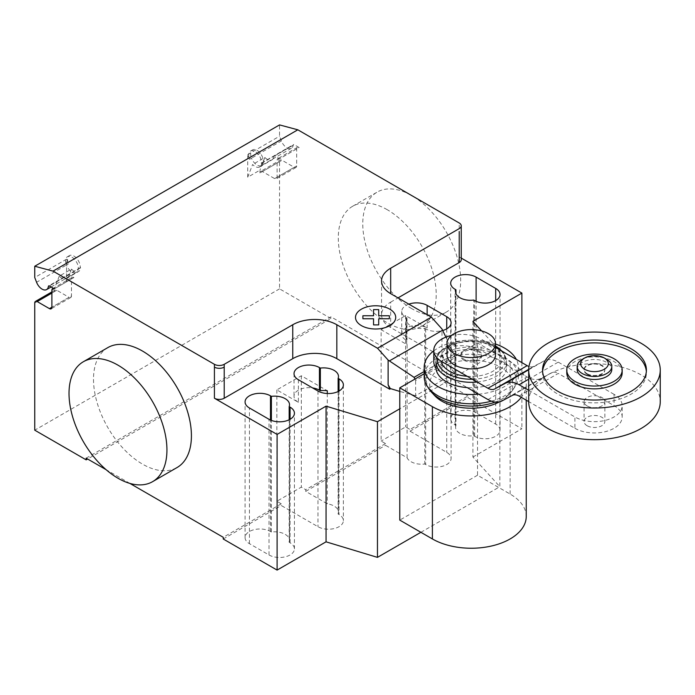 <?xml version="1.0" encoding="UTF-8"?>
<svg xmlns="http://www.w3.org/2000/svg" width="695" height="695" viewBox="0 0 695 695"><rect width="100%" height="100%" fill="white"/><g stroke="black" fill="none" stroke-linecap="round" stroke-linejoin="round"><path stroke-width="0.52" stroke-dasharray="3.48 2.61" d="M587.127 374.284A10.382 5.994 180 0 1 584.087 370.044A10.382 5.994 180 0 1 590.498 364.51A10.382 5.994 180 0 1 601.818 365.805A10.382 5.994 180 0 1 604.859 370.044A10.382 5.994 180 0 1 598.447 375.587A10.382 5.994 180 0 1 587.127 374.284M587.127 373.719A10.382 5.994 180 0 1 584.087 369.479A10.382 5.994 180 0 1 590.498 363.937A10.382 5.994 180 0 1 601.818 365.24A10.382 5.994 180 0 1 604.859 369.479A10.382 5.994 180 0 1 598.447 375.022A10.382 5.994 180 0 1 587.127 373.719M577.163 369.479A17.306 9.991 180 0 1 587.848 360.245A17.306 9.991 180 0 1 606.718 362.416A17.306 9.991 180 0 1 611.782 369.479M582.236 359.385A17.306 9.991 180 0 1 606.718 359.385M587.127 425.731A10.382 5.994 180 0 1 584.087 421.491A10.382 5.994 180 0 1 590.498 415.949A10.382 5.994 180 0 1 601.818 417.252A10.382 5.994 180 0 1 604.859 421.491A10.382 5.994 180 0 1 598.447 427.034A10.382 5.994 180 0 1 587.127 425.731M587.127 405.941A10.382 5.994 180 0 1 584.087 401.701A10.382 5.994 180 0 1 590.498 396.167A10.382 5.994 180 0 1 601.818 397.462A10.382 5.994 180 0 1 604.859 401.701A10.382 5.994 180 0 1 598.447 407.244A10.382 5.994 180 0 1 587.127 405.941M528.695 401.701A65.773 37.973 180 0 1 569.301 366.621A65.773 37.973 180 0 1 640.981 374.848A65.773 37.973 180 0 1 660.25 401.701M542.604 371.46A51.925 29.981 0 0 0 542.543 372.876A51.925 29.981 0 0 0 574.6 400.572A51.925 29.981 0 0 0 631.19 394.074A51.925 29.981 0 0 0 646.402 372.876A51.925 29.981 0 0 0 646.341 371.46M622.173 372.876A27.696 15.994 0 0 0 605.076 358.099A27.696 15.994 0 0 0 574.895 361.565A27.696 15.994 0 0 0 566.781 372.876M447.033 354.876A24.229 13.987 180 0 1 461.993 341.949A24.229 13.987 180 0 1 488.403 344.989A24.229 13.987 180 0 1 495.5 354.876M478.612 350.636A10.382 5.994 0 0 0 467.292 349.342A10.382 5.994 0 0 0 460.881 354.876A10.382 5.994 0 0 0 463.921 359.115A10.382 5.994 0 0 0 475.241 360.418A10.382 5.994 0 0 0 481.652 354.876A10.382 5.994 0 0 0 478.612 350.636M463.921 360.245A10.382 5.994 180 0 1 460.881 356.005A10.382 5.994 180 0 1 467.292 350.471A10.382 5.994 180 0 1 478.612 351.766A10.382 5.994 180 0 1 481.652 356.005A10.382 5.994 180 0 1 475.241 361.548A10.382 5.994 180 0 1 463.921 360.245M574.895 428.276A27.696 15.994 0 0 0 605.076 431.743A27.696 15.994 0 0 0 622.173 416.965A27.696 15.994 0 0 0 614.059 405.663L614.059 394.352A27.696 15.994 180 0 1 622.173 405.663A27.696 15.994 180 0 1 605.076 420.432A27.696 15.994 180 0 1 574.895 416.965L574.895 428.276L528.695 401.606M519.078 396.054L558.241 373.441L614.059 405.663M614.059 394.352L558.241 362.13A29.147 16.828 -120 0 0 544.255 360.809L534.151 366.195A14.169 8.175 60 0 1 534.038 366.256A14.169 8.175 60 0 1 528.991 366.482M528.695 379.192L558.241 362.13M528.695 390.295L574.895 416.965M495.5 347.387L481.053 339.047L481.053 350.358L527.149 376.968A29.338 16.941 -120 0 0 541.092 378.349L551.248 372.928A14.082 8.131 60 0 1 551.387 372.841A14.082 8.131 60 0 1 558.241 373.441M451.568 335.424A27.696 15.994 180 0 1 481.053 339.047M481.053 350.358A27.696 15.994 0 0 0 450.873 346.892A27.696 15.994 0 0 0 433.776 361.661M441.89 372.972L467.17 387.567A35.315 20.39 0 0 0 506.577 367.316A35.315 20.39 0 0 0 496.23 352.904A35.315 20.39 0 0 0 457.753 348.482A35.315 20.39 0 0 0 435.956 367.316A35.315 20.39 0 0 0 435.965 367.89A27.696 15.994 0 0 0 441.89 372.972L441.89 361.661M528.713 369.332L534.151 366.195M487.986 399.582L527.149 376.968M512.354 395.377L551.248 372.928M467.214 376.282A30.597 17.662 0 0 0 498.689 366.604A30.597 17.662 0 0 0 492.894 346.284A30.597 17.662 0 0 0 455.685 343.573A30.597 17.662 0 0 0 441.89 363.711M495.5 346.006A33.89 19.564 0 0 0 495.231 345.841A33.89 19.564 0 0 0 484.936 341.775A33.89 19.564 0 0 0 457.588 341.775A33.89 19.564 0 0 0 447.302 345.841A33.89 19.564 0 0 0 437.459 358.316M472.331 379.235A33.89 19.564 0 0 0 495.231 373.519A33.89 19.564 0 0 0 501.521 350.862M477.161 382.024A35.315 20.39 0 0 0 496.23 376.342A35.315 20.39 0 0 0 506.577 361.921A35.315 20.39 0 0 0 506.559 361.331A35.315 20.39 0 0 0 496.23 347.509A35.315 20.39 0 0 0 446.294 347.509A35.315 20.39 0 0 0 435.965 361.331A35.315 20.39 0 0 0 435.956 361.921L435.956 367.316M495.5 344.008A47.078 27.183 0 0 0 433.776 350.871M491.426 401.154A47.078 27.183 0 0 0 515.29 386.22A47.078 27.183 0 0 0 518.348 376.586A47.078 27.183 0 0 0 504.553 357.369A47.078 27.183 0 0 0 453.244 351.479A47.078 27.183 0 0 0 424.185 376.586M495.248 402.075A44.88 25.915 0 0 0 510.842 392.388A44.88 25.915 0 0 0 513.231 389.356A44.88 25.915 0 0 0 502.998 361.852A44.88 25.915 0 0 0 446.902 358.411A44.88 25.915 0 0 0 429.293 389.356M499.392 401.892A41.578 24.004 0 0 0 507.932 395.533A41.578 24.004 0 0 0 500.669 367.238A41.578 24.004 0 0 0 446.494 364.936A41.578 24.004 0 0 0 434.592 395.533M478.603 394.169A47.078 27.183 0 0 0 518.348 367.316A47.078 27.183 0 0 0 516.307 359.402M424.185 373.745L477.526 342.948L510.13 361.774A54.966 31.735 180 0 1 526.237 384.213A54.966 31.735 180 0 1 521.311 397.34M526.237 516.498A54.966 31.735 0 0 0 510.13 494.058L477.526 475.232L477.526 342.948M477.526 475.232L399.781 520.112M107.838 347.604A69.239 39.971 -120 0 0 97.231 403.083A69.239 39.971 -120 0 0 142.458 464.095A69.239 39.971 -120 0 0 177.077 467.526M411.727 308.632A69.239 39.971 60 0 1 366.5 247.62A69.239 39.971 60 0 1 377.107 192.141A69.239 39.971 60 0 1 411.727 195.573A69.239 39.971 60 0 1 456.963 256.585A69.239 39.971 60 0 1 446.346 312.064A69.239 39.971 60 0 1 411.727 308.632M387.245 209.708A69.239 39.971 -120 0 0 352.634 206.276A69.239 39.971 -120 0 0 342.018 261.754A69.239 39.971 -120 0 0 387.245 322.767A69.239 39.971 -120 0 0 421.865 326.198A69.239 39.971 -120 0 0 432.481 270.72A69.239 39.971 -120 0 0 387.245 209.708M455.955 425.47A14.882 8.592 0 0 0 455.59 427.356A14.882 8.592 0 0 0 473.738 435.739L474.642 436.252A14.882 8.592 0 0 0 490.861 438.119A14.882 8.592 0 0 0 500.053 430.179A14.882 8.592 0 0 0 495.691 424.098L476.11 412.795A14.882 8.592 0 0 0 459.882 410.936A14.882 8.592 0 0 0 450.699 418.868A14.882 8.592 0 0 0 455.051 424.949L455.955 425.47L455.955 293.559M473.738 435.739L473.738 300.058M289.172 542.3A14.882 8.592 0 0 0 289.528 540.415A14.882 8.592 0 0 0 271.38 532.031L270.485 531.51A14.882 8.592 0 0 0 254.257 529.651A14.882 8.592 0 0 0 245.074 537.591A14.882 8.592 0 0 0 249.436 543.664L269.017 554.975A14.882 8.592 0 0 0 285.237 556.834A14.882 8.592 0 0 0 294.428 548.894A14.882 8.592 0 0 0 290.067 542.821L289.172 542.3L289.172 419.771M271.38 532.031L271.38 420.406M445.886 337.136L454.078 354.25L454.808 357.821L415.645 380.434L414.95 379.07M424.185 371.504L454.078 354.25M442.976 358.116L443.549 357.786L441.977 353.729L442.976 358.429L454.808 373.076L415.645 395.69L415.645 380.434M454.808 373.076L454.808 357.821M415.645 395.69L399.781 391.424M390.677 327.571L390.677 302.134A31.153 17.992 0 0 0 381.546 314.852A31.153 17.992 0 0 0 390.677 327.571L443.549 357.786M441.977 353.729L441.977 328.978M442.976 358.429L443.549 358.099M407.096 457.753L407.096 344.685L381.129 329.691L381.129 441.064L385.534 443.601L385.534 445.304L407.096 457.753A14.882 8.592 0 0 0 424.784 463.999L425.679 464.521A14.882 8.592 0 0 0 441.907 466.388A14.882 8.592 0 0 0 451.09 458.448A14.882 8.592 0 0 0 446.729 452.367L410.015 431.169L410.015 429.475L405.611 426.93L381.129 441.064M408.834 304.141A14.882 8.592 0 0 0 401.736 311.464A14.882 8.592 0 0 0 406.097 317.537L406.992 318.058A14.882 8.592 0 0 0 406.636 319.943A14.882 8.592 0 0 0 424.784 328.327L424.784 463.999M406.992 318.058L406.992 340.672L406.097 340.15A14.882 8.592 180 0 1 401.736 334.069A14.882 8.592 180 0 1 410.927 326.137A14.882 8.592 180 0 1 427.147 327.997L427.147 314.713M407.096 344.685A14.882 8.592 180 0 1 406.636 342.557A14.882 8.592 180 0 1 406.992 340.672M424.784 328.327L425.679 328.848A14.882 8.592 0 0 0 442.706 330.499M338.126 391.502L338.126 514.031A14.882 8.592 0 0 0 338.491 512.145A14.882 8.592 0 0 0 327.293 503.823L305.731 491.374L305.731 489.68L301.326 487.134L276.845 501.269L281.258 503.814L281.258 505.508L317.971 526.706A14.882 8.592 0 0 0 334.199 528.565A14.882 8.592 0 0 0 343.382 520.625A14.882 8.592 0 0 0 339.021 514.552L338.126 514.031M327.293 393.518L327.293 503.823M298.39 379.722L298.39 402.336L276.845 389.895L301.326 375.769L327.293 390.755M301.326 375.769L301.326 487.134M276.845 389.895L276.845 501.269M381.129 329.691L405.611 315.556L427.147 327.997M405.611 315.556L405.611 426.93M298.39 402.336A14.882 8.592 180 0 1 294.028 396.254A14.882 8.592 180 0 1 312.611 387.932M385.534 443.601L305.731 489.68M305.731 491.374L385.534 445.304M223.243 538.999L281.258 505.508M281.258 503.814L223.243 537.305M472.921 321.351L472.921 457.032L499.853 486.709L499.853 351.036L399.781 408.808M481.6 330.916L499.853 351.036M420.892 532.301L499.853 486.709M390.677 302.134L398.018 297.894M472.921 457.032L521.884 428.763L468.03 397.67L468.03 395.976L410.015 429.475M521.884 362.625L521.884 428.763M410.015 431.169L468.03 397.67M461.245 258.08L459.213 256.907A6.924 3.996 180 0 1 461.245 259.73M86.154 458.161L330.95 316.833L330.95 318.527L87.622 459.013M129.878 483.407L106.074 469.664M468.03 395.976L330.95 316.833M71.472 269.087L66.572 281.788L66.572 259.166L68.397 263.892A9 5.195 60 0 1 69.413 255.612A9 5.195 60 0 1 76.737 258.453A9 5.195 60 0 1 80.22 268.027A1.381 0.799 60 0 1 80.498 267.54A1.381 0.799 60 0 1 80.524 267.532A9.348 5.395 60 0 1 78.587 271.502A9.348 5.395 60 0 1 71.472 269.087L59.231 276.15A9.348 5.395 -120 0 0 66.346 278.573A9.348 5.395 -120 0 0 68.284 274.594A1.381 0.799 60 0 1 68.953 274.673L73.913 277.54L54.332 288.851L54.332 291.674A3.458 1.998 -120 0 1 55.053 290.093A3.458 1.998 -120 0 1 56.782 290.258L69.022 297.33L51.882 307.225L71.472 295.914A3.458 1.998 60 0 1 70.751 297.503A3.458 1.998 60 0 1 69.022 297.33M247.715 177.208L247.715 154.585L249.548 159.311A9 5.195 60 0 1 250.565 151.032A9 5.195 60 0 1 257.888 153.864A9 5.195 60 0 1 261.372 163.447A1.381 0.799 60 0 1 261.65 162.96A1.381 0.799 60 0 1 261.668 162.951A9.348 5.395 60 0 1 259.739 166.922A9.348 5.395 60 0 1 252.615 164.498L247.715 177.208L259.956 170.145L259.956 172.959A3.458 1.998 -120 0 1 260.677 171.37L280.259 160.067A3.458 1.998 60 0 1 281.988 160.241L294.228 167.304A3.458 1.998 -120 0 0 295.957 167.478A3.458 1.998 -120 0 0 296.678 165.888L296.678 148.93A3.458 1.998 60 0 1 297.39 147.349A3.458 1.998 60 0 1 299.128 147.522L294.159 144.656A1.381 0.799 -120 0 0 293.472 144.586A1.381 0.799 -120 0 0 293.194 145.073A9 5.195 60 0 1 291.387 148.243A9 5.195 60 0 1 281.371 140.937L279.538 136.211L279.538 124.909M330.95 318.527L279.538 288.851L279.538 161.648A3.458 1.998 60 0 1 280.259 160.067M249.548 159.311L251.503 158.173A9 5.195 -120 0 0 261.52 165.488A9 5.195 -120 0 0 263.327 162.317A9 5.195 -120 0 0 259.843 152.735A9 5.195 -120 0 0 252.52 149.903A9 5.195 -120 0 0 251.503 158.173L281.371 140.937M247.715 154.585L279.538 136.211M261.372 163.447L293.194 145.073M261.668 162.951L273.908 155.88A1.381 0.799 60 0 1 274.577 155.958L279.538 158.825L299.128 147.522M279.538 158.825A3.458 1.998 -120 0 0 277.809 158.651A3.458 1.998 -120 0 0 277.096 160.241L277.096 177.199A3.458 1.998 60 0 1 276.375 178.78A3.458 1.998 60 0 1 274.647 178.615L294.228 167.304M259.739 166.922L271.971 159.85A9.348 5.395 -120 0 1 264.856 157.435L252.615 164.498M271.971 159.85A9.348 5.395 -120 0 0 273.908 155.88M260.677 171.37A3.458 1.998 -120 0 1 262.406 171.543L274.647 178.615M264.856 157.435L259.956 170.145M279.538 288.851L34.75 430.179M66.572 281.788L54.332 288.859L59.231 276.15M66.572 259.166L34.75 277.54M68.397 263.892L66.442 265.021A9 5.195 -120 0 0 76.459 272.336A9 5.195 -120 0 0 78.266 269.165A9 5.195 -120 0 0 74.782 259.583A9 5.195 -120 0 0 67.458 256.742A9 5.195 -120 0 0 66.442 265.021L36.574 282.266M80.524 267.532L68.284 274.594M80.22 268.027L49.241 285.914M73.913 277.54A3.458 1.998 -120 0 0 72.184 277.366A3.458 1.998 -120 0 0 71.472 278.956L71.472 295.914M528.704 369.783L544.255 360.809M501.929 400.963L541.092 378.349M510.13 494.058L510.13 361.774M495.691 424.098L495.691 300.579M474.642 436.252L474.642 300.579M476.11 412.795L476.11 301.317M455.051 424.949L455.051 289.268M249.436 543.664L249.436 407.991M269.017 554.975L269.017 419.293M290.067 542.821L290.067 419.293M270.485 531.51L270.485 420.041M425.679 328.848L425.679 464.521M446.729 328.848L446.729 452.367M317.971 391.024L317.971 526.706M339.021 391.024L339.021 514.552M406.097 317.537L406.097 340.15M459.213 228.638L459.213 222.991M459.213 231.47L459.213 256.907M274.577 155.958L294.159 144.656M296.678 148.93L277.096 160.241M296.678 165.888L277.096 177.199M262.406 171.543L281.988 160.241M279.538 161.648L259.956 172.959M34.75 302.977L54.332 291.674M68.953 274.673L49.371 285.984M51.882 290.258L71.472 278.956M56.782 290.258L51.882 293.09M584.087 369.479L584.087 370.044M584.087 401.701L584.087 421.491M646.402 370.044L646.402 372.876M542.543 370.044L542.543 372.876M604.859 401.701L604.859 421.491M604.859 369.479L604.859 370.044M460.881 356.005L460.881 354.876M481.652 356.005L481.652 354.876M622.173 416.965L622.173 405.663M494.875 388.87L534.038 366.256M512.215 395.455L551.387 372.841M435.965 361.331C436.034 355.744 439.735 350.619 447.05 345.954L457.588 341.775M484.936 341.775L495.5 345.962M502.094 351.192L503.797 353.373L506.559 361.331M507.932 395.533L510.842 392.388M513.231 389.356L515.29 386.22M518.348 376.586L518.348 367.316M506.577 367.316L506.577 361.921M526.237 400.181L526.237 384.213M352.634 206.276L377.107 192.141M421.865 326.198L446.346 312.064M500.053 430.179L500.053 294.498M450.699 418.868L450.699 283.195M455.59 427.356L455.59 291.674M294.428 548.894L294.428 413.221M289.528 540.415L289.528 404.733M245.074 537.591L245.074 401.91M381.546 314.852L381.546 280.936M406.636 319.943L406.636 342.557M451.09 322.767L451.09 458.448M338.491 376.473L338.491 512.145M294.028 373.641L294.028 396.254M343.382 384.952L343.382 520.625M401.736 311.464L401.736 334.069M291.387 148.243L261.52 165.488M261.65 162.96L293.472 144.586M297.39 147.349L277.809 158.651M295.957 167.478L276.375 178.78M250.565 151.032L252.52 149.903M51.091 286.974L76.459 272.336M80.498 267.54L48.676 285.914M52.603 288.677L72.184 277.366M70.751 297.503L51.169 308.806M69.413 255.612L67.458 256.742M66.346 278.573L78.587 271.502M51.882 291.917L55.053 290.093"/><path stroke-width="1.04" d="M606.718 359.385L604.268 357.968L606.718 359.385A17.306 9.991 180 0 1 611.782 366.447L611.782 369.479A17.306 9.991 180 0 1 601.097 378.714A17.306 9.991 180 0 1 582.236 376.551A17.306 9.991 180 0 1 577.163 369.479L577.163 366.447A17.306 9.991 180 0 1 582.236 359.385L584.686 357.968A13.848 7.992 180 0 1 604.268 357.968L604.268 357.968A13.848 7.992 180 0 1 604.268 369.271A13.848 7.992 180 0 1 584.686 369.271A13.848 7.992 180 0 1 584.686 357.968M611.782 366.447A17.306 9.991 180 0 1 601.097 375.682A17.306 9.991 180 0 1 582.236 373.51A17.306 9.991 180 0 1 577.163 366.447M660.25 370.044L660.25 401.701A65.773 37.973 180 0 1 619.645 436.79A65.773 37.973 180 0 1 547.964 428.554A65.773 37.973 180 0 1 528.695 401.701L528.695 370.044A65.773 37.973 180 0 1 569.301 334.964A65.773 37.973 180 0 1 640.981 343.191A65.773 37.973 180 0 1 660.25 370.044A65.773 37.973 180 0 1 619.645 405.133A65.773 37.973 180 0 1 547.964 396.897A65.773 37.973 180 0 1 528.695 370.044M646.341 371.46A51.925 29.981 0 0 0 613.207 344.911A51.925 29.981 0 0 0 557.755 351.67A51.925 29.981 0 0 0 542.604 371.46M557.755 348.847A51.925 29.981 180 0 1 614.345 342.348A51.925 29.981 180 0 1 646.402 370.044A51.925 29.981 180 0 1 631.19 391.242A51.925 29.981 180 0 1 574.6 397.748A51.925 29.981 180 0 1 542.543 370.044A51.925 29.981 180 0 1 557.755 348.847M566.781 370.044L566.781 372.876A27.696 15.994 0 0 0 583.878 387.645A27.696 15.994 0 0 0 614.059 384.179A27.696 15.994 0 0 0 622.173 372.876L622.173 370.044A27.696 15.994 0 0 0 605.076 355.275A27.696 15.994 0 0 0 574.895 358.742A27.696 15.994 0 0 0 566.781 370.044A27.696 15.994 0 0 0 583.878 384.822A27.696 15.994 0 0 0 614.059 381.355A27.696 15.994 0 0 0 622.173 370.044M488.403 333.678A24.229 13.987 0 0 0 461.993 330.646A24.229 13.987 0 0 0 447.033 343.573A24.229 13.987 0 0 0 454.13 353.468A24.229 13.987 0 0 0 480.54 356.5A24.229 13.987 0 0 0 495.5 343.573A24.229 13.987 0 0 0 488.403 333.678M495.5 343.573L495.5 354.876A24.229 13.987 180 0 1 480.54 367.803A24.229 13.987 180 0 1 454.13 364.771A24.229 13.987 180 0 1 447.033 354.876L447.033 343.573M528.695 401.606L519.078 396.054A14.082 8.131 -120 0 0 512.215 395.455A14.082 8.131 -120 0 0 512.085 395.533L512.354 395.377M451.568 335.424A27.696 15.994 180 0 0 433.776 350.358A27.696 15.994 180 0 0 441.89 361.661L487.986 388.279A14.169 8.175 -120 0 0 494.875 388.87A14.169 8.175 -120 0 0 494.979 388.8L505.083 383.423A29.147 16.828 60 0 1 519.078 384.743L528.695 379.192M519.078 384.743L528.695 390.295M528.991 366.482A14.169 8.175 60 0 1 527.149 365.666L495.5 347.387M487.986 388.279L527.149 365.666M433.776 350.358L433.776 361.661A27.696 15.994 0 0 0 435.965 367.89A35.315 20.39 0 0 0 446.294 381.729A35.315 20.39 0 0 0 467.17 387.567L487.986 399.582A29.338 16.941 60 0 0 501.929 400.963L512.085 395.533M494.979 388.8L528.713 369.332M441.89 363.711A30.597 17.662 0 0 0 449.63 371.269A30.597 17.662 0 0 0 467.214 376.282M437.459 358.316A33.89 19.564 0 0 0 447.302 373.519A33.89 19.564 0 0 0 472.331 379.235M501.521 350.862A33.89 19.564 0 0 0 495.5 346.006M435.956 361.921A35.315 20.39 0 0 0 446.294 376.342A35.315 20.39 0 0 0 477.161 382.024M516.307 359.402A47.078 27.183 0 0 0 504.553 348.091A47.078 27.183 0 0 0 495.5 344.008M433.776 350.871A47.078 27.183 0 0 0 424.185 367.316A47.078 27.183 0 0 0 437.972 386.533A47.078 27.183 0 0 0 478.603 394.169M424.185 367.316L424.185 376.586A47.078 27.183 0 0 0 427.234 386.22A47.078 27.183 0 0 0 437.972 395.811A47.078 27.183 0 0 0 491.426 401.154M427.234 386.22L429.293 389.356A44.88 25.915 0 0 0 431.682 392.388A44.88 25.915 0 0 0 439.527 398.496A44.88 25.915 0 0 0 495.248 402.075M431.682 392.388L434.592 395.533A41.578 24.004 0 0 0 441.864 401.189A41.578 24.004 0 0 0 499.392 401.892M521.311 397.34A54.966 31.735 180 0 1 432.394 406.653L399.781 387.827L424.185 373.745M399.781 387.827L399.781 520.112L432.394 538.946A54.966 31.735 0 0 0 492.303 545.818A54.966 31.735 0 0 0 526.237 516.498L526.237 400.181M117.976 365.162A69.239 39.971 60 0 1 163.212 426.174A69.239 39.971 60 0 1 152.596 481.661A69.239 39.971 60 0 1 117.976 478.23A69.239 39.971 60 0 1 72.749 417.217A69.239 39.971 60 0 1 83.357 361.739A69.239 39.971 60 0 1 117.976 365.162M152.596 481.661L177.077 467.526A69.239 39.971 -120 0 0 187.693 412.048A69.239 39.971 -120 0 0 142.458 351.036A69.239 39.971 -120 0 0 107.838 347.604L83.357 361.739M495.691 288.425A14.882 8.592 180 0 1 500.053 294.498A14.882 8.592 180 0 1 490.861 302.438A14.882 8.592 180 0 1 474.642 300.579L473.738 300.058A14.882 8.592 180 0 1 455.59 291.674A14.882 8.592 180 0 1 455.955 289.789L455.051 289.268A14.882 8.592 180 0 1 450.699 283.195A14.882 8.592 180 0 1 459.882 275.255A14.882 8.592 180 0 1 476.11 277.114L495.691 288.425L495.691 300.579M455.955 293.559L455.955 289.789M269.017 419.293L249.436 407.991A14.882 8.592 180 0 1 245.074 401.91A14.882 8.592 180 0 1 254.257 393.969A14.882 8.592 180 0 1 270.485 395.837L271.38 396.35A14.882 8.592 180 0 1 289.528 404.733A14.882 8.592 180 0 1 289.172 406.618L290.067 407.14A14.882 8.592 180 0 1 294.428 413.221A14.882 8.592 180 0 1 285.237 421.161A14.882 8.592 180 0 1 269.017 419.293M289.172 419.771L289.172 406.618M271.38 420.406L271.38 396.35M399.781 408.808L377.455 421.7L326.051 406.149L277.096 434.418L277.096 570.091L223.243 538.999L223.243 537.305L129.878 483.407M326.051 406.149L326.051 541.831L277.096 570.091M214.425 364.319A6.924 3.996 0 0 0 224.216 364.319L224.216 367.142A6.924 3.996 180 0 1 214.425 367.142L214.425 364.319L53.02 271.128L297.816 129.8L459.213 222.991A6.924 3.996 180 0 1 461.245 225.814A6.924 3.996 180 0 1 459.213 228.638L390.677 268.209A31.153 17.992 0 0 0 381.546 280.936A31.153 17.992 0 0 0 390.677 293.655L431.378 317.155L441.977 328.978L445.886 337.136M277.096 434.418L214.425 398.235A6.924 3.996 0 0 0 224.216 398.235L292.76 358.663A31.153 17.992 0 0 1 336.823 358.663L389.695 389.191L390.269 388.548L388.123 384.822L388.123 360.071L377.524 348.247L431.378 317.155M377.524 348.247L336.823 324.747A31.153 17.992 0 0 0 292.76 324.747L224.216 364.319M414.95 379.07L414.064 377.342L388.123 360.071M414.064 377.342L424.185 371.504M388.123 384.822L389.695 388.879M399.781 391.424L390.269 388.548M442.706 330.499A14.882 8.592 0 0 0 451.09 322.767A14.882 8.592 0 0 0 446.729 316.685L427.147 305.383A14.882 8.592 0 0 0 408.834 304.141M320.343 368.089L319.439 367.568A14.882 8.592 0 0 0 303.22 365.709A14.882 8.592 0 0 0 294.028 373.641A14.882 8.592 0 0 0 298.39 379.722L317.971 391.024A14.882 8.592 0 0 0 334.199 392.892A14.882 8.592 0 0 0 343.382 384.952A14.882 8.592 0 0 0 339.021 378.871L338.126 378.358A14.882 8.592 0 0 0 338.491 376.473A14.882 8.592 0 0 0 320.343 368.089L320.343 390.703A14.882 8.592 180 0 1 327.293 390.755L327.293 393.518M338.126 378.358L338.126 391.502M312.611 387.932A14.882 8.592 180 0 1 319.439 390.182L320.343 390.703M389.695 389.191L390.269 388.861M521.884 362.625L521.884 293.09L472.921 321.351L481.6 330.916M326.051 541.831L377.455 557.373L420.892 532.301M377.455 421.7L377.455 557.373M398.018 297.894L459.213 262.562A6.924 3.996 180 0 0 461.245 259.73L461.245 225.814M521.884 293.09L461.245 258.08M106.074 469.664L86.154 458.161L86.154 459.855L34.75 430.179L34.75 302.977A3.458 1.998 60 0 1 35.471 301.395A3.458 1.998 60 0 1 37.2 301.569L49.441 308.632A3.458 1.998 -120 0 0 51.169 308.806A3.458 1.998 -120 0 0 51.882 307.225L51.882 290.258A3.458 1.998 60 0 1 52.603 288.677A3.458 1.998 60 0 1 54.332 288.851L49.371 285.984A1.381 0.799 -120 0 0 48.676 285.914A1.381 0.799 -120 0 0 48.398 286.401A9 5.195 60 0 1 46.591 289.58A9 5.195 60 0 1 36.574 282.266L34.75 277.54L34.75 266.237L53.02 271.128M87.622 459.013L86.154 459.855M34.75 266.237L279.538 124.909L297.816 129.8M362.894 318.744L362.886 315.756L373.545 315.756L373.536 309.605L378.714 309.605L378.714 315.765L389.365 315.765L389.356 318.744L378.714 318.744L378.714 324.895L373.545 324.895L373.545 318.744L362.894 318.744M361.383 325.599A20.112 11.615 0 0 0 395.029 320.395A20.112 11.615 0 0 0 370.4 306.174A20.112 11.615 0 0 0 361.383 325.599M505.083 383.423L528.704 369.783M432.394 538.946L432.394 406.653M476.11 301.317L476.11 277.114M290.067 419.293L290.067 407.14M270.485 420.041L270.485 395.837M224.216 367.142L224.216 398.235M214.425 367.142L214.425 398.235M292.76 324.747L292.76 358.663M389.409 360.922L442.576 330.229M336.823 324.747L336.823 358.663M390.677 293.655L390.677 268.209M446.729 316.685L446.729 328.848M427.147 314.713L427.147 305.383M319.439 367.568L319.439 390.182M339.021 378.871L339.021 391.024M459.213 231.47L459.213 262.562M49.241 285.914L48.398 286.401M51.882 307.225L49.441 308.632M51.882 293.09L37.2 301.569M495.5 345.962L502.094 351.192M46.591 289.58L51.091 286.974M52.603 288.677L53.315 288.26M35.471 301.395L51.882 291.917"/></g></svg>
